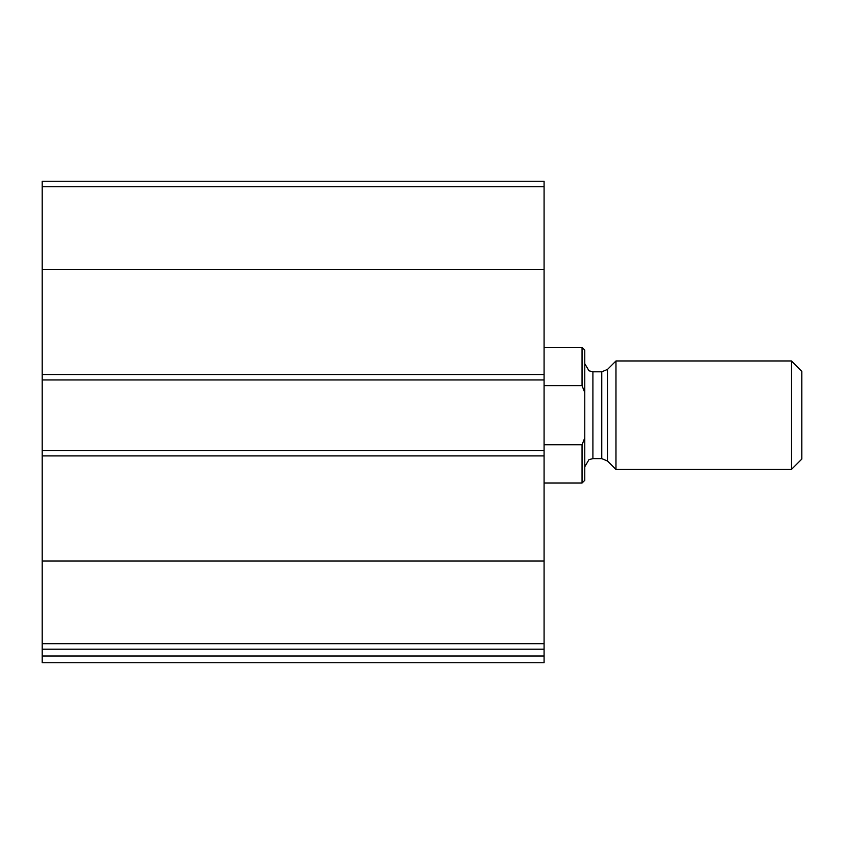 <?xml version="1.0" encoding="UTF-8"?>
<svg xmlns="http://www.w3.org/2000/svg" width="844" height="844" viewBox="0 0 844 844"><rect width="100%" height="100%" fill="white"/><g stroke="black" fill="none" stroke-linecap="round" stroke-linejoin="round"><path stroke-width="1.27" d="M544.074 643.677L544.074 181.238L42.2 181.238L42.2 649.205L544.074 649.205L544.074 643.677L42.2 643.677M544.074 655.988L42.2 655.988L42.2 662.762L544.074 662.762L544.074 649.205M42.2 655.988L42.2 649.205M544.074 450.485L42.2 450.485M544.074 379.948L42.2 379.948M584.776 437.878L582.054 444.777L582.054 483.042L584.776 480.331L584.776 350.112L582.054 347.401L544.074 347.401M584.776 392.565L582.054 385.655L582.054 347.401M582.054 444.777L544.074 444.777M582.054 385.655L544.074 385.655M791.398 469.475L801.8 459.073L801.8 371.36L791.398 360.958L615.972 360.958L615.972 469.475L791.398 469.475L791.398 360.958M544.074 561.038L42.2 561.038M544.074 455.908L42.2 455.908M544.074 186.767L42.2 186.767M544.074 269.405L42.2 269.405M544.074 374.525L42.2 374.525M607.501 369.429L601.751 371.814L601.751 458.619L607.501 461.003L607.501 369.429L615.972 360.958M601.751 458.619L592.91 458.619L592.91 371.814L588.985 370.801L584.776 363.669M582.054 483.042L544.074 483.042M607.501 461.003L615.972 469.475M601.751 371.814L592.91 371.814M592.91 458.619L588.985 459.632L584.776 466.764"/></g></svg>
